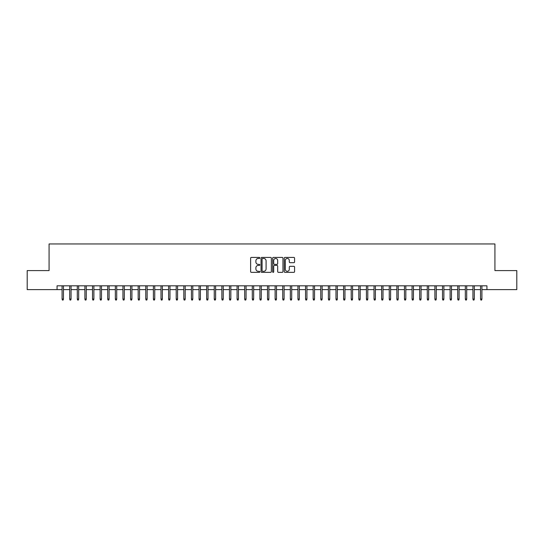 <?xml version="1.0" encoding="UTF-8"?>
<svg xmlns="http://www.w3.org/2000/svg" width="544" height="544" viewBox="0 0 544 544"><rect width="100%" height="100%" fill="white"/><g stroke="black" fill="none" stroke-linecap="round" stroke-linejoin="round"><path stroke-width="0.82" d="M259.828 257.938A0.524 0.524 0 0 0 259.304 257.421L251.369 257.421A0.748 0.748 0 0 0 250.621 258.162L250.621 271.606A0.748 0.748 0 0 0 251.369 272.354L259.304 272.354A0.524 0.524 0 0 0 259.828 271.83A0.524 0.524 0 0 0 259.304 271.306L258.278 271.306A2.387 2.387 0 0 1 255.891 268.92L255.891 267.798A2.387 2.387 0 0 1 258.278 265.411L259.304 265.411A0.524 0.524 0 0 0 259.828 264.887A0.524 0.524 0 0 0 259.304 264.364L258.278 264.364A2.387 2.387 0 0 1 255.891 261.977L255.891 260.855A2.387 2.387 0 0 1 258.278 258.461L259.304 258.461A0.524 0.524 0 0 0 259.828 257.938M293.828 262.684A0.748 0.748 0 0 0 294.569 261.936L294.569 258.162A0.748 0.748 0 0 0 293.828 257.421L285.015 257.421A0.748 0.748 0 0 0 284.267 258.162L284.267 271.606A0.748 0.748 0 0 0 285.015 272.354L293.828 272.354A0.748 0.748 0 0 0 294.569 271.606L294.569 267.05A0.748 0.748 0 0 0 293.828 266.308L290.054 266.308A0.748 0.748 0 0 0 289.306 267.05L289.306 269.314A1.999 1.999 0 0 1 287.307 271.306A1.999 1.999 0 0 1 285.314 269.314L285.314 260.46A1.999 1.999 0 0 1 287.307 258.461A1.999 1.999 0 0 1 289.306 260.46L289.306 261.936A0.748 0.748 0 0 0 290.054 262.684L293.828 262.684M57.066 289.612L27.2 289.612L27.2 270.592L49.076 270.592L49.076 243.964L494.924 243.964L494.924 270.592L516.8 270.592L516.8 289.612L486.934 289.612L486.934 285.811L57.066 285.811L57.066 289.612L62.084 289.612M271.347 258.162A0.748 0.748 0 0 0 270.599 257.421L261.786 257.421A0.748 0.748 0 0 0 261.038 258.162L261.038 271.606A0.748 0.748 0 0 0 261.786 272.354L270.599 272.354A0.748 0.748 0 0 0 271.347 271.606L271.347 258.162M273.401 257.421L282.214 257.421A0.748 0.748 0 0 1 282.962 258.162L282.962 271.606A0.748 0.748 0 0 1 282.214 272.354L278.44 272.354A0.748 0.748 0 0 1 277.692 271.606L277.692 266.159A0.748 0.748 0 0 0 276.95 265.411L274.448 265.411A0.748 0.748 0 0 0 273.7 266.159L273.7 271.83A0.524 0.524 0 0 1 273.176 272.354A0.524 0.524 0 0 1 272.653 271.83L272.653 258.162A0.748 0.748 0 0 1 273.401 257.421M63.451 289.612L69.693 289.612M71.06 289.612L77.302 289.612M78.669 289.612L84.912 289.612M86.278 289.612L92.521 289.612M93.888 289.612L100.123 289.612M101.497 289.612L107.732 289.612M109.106 289.612L115.342 289.612M116.715 289.612L122.951 289.612M124.324 289.612L130.56 289.612M131.927 289.612L138.169 289.612M139.536 289.612L145.778 289.612M147.145 289.612L153.388 289.612M154.754 289.612L160.997 289.612M162.364 289.612L168.599 289.612M169.973 289.612L176.208 289.612M177.582 289.612L183.818 289.612M185.191 289.612L191.427 289.612M192.794 289.612L199.036 289.612M200.403 289.612L206.645 289.612M208.012 289.612L214.254 289.612M215.621 289.612L221.864 289.612M223.23 289.612L229.466 289.612M230.84 289.612L237.075 289.612M238.449 289.612L244.684 289.612M246.058 289.612L252.294 289.612M253.66 289.612L259.903 289.612M261.27 289.612L267.512 289.612M268.879 289.612L275.121 289.612M276.488 289.612L282.73 289.612M284.097 289.612L290.34 289.612M291.706 289.612L297.942 289.612M299.316 289.612L305.551 289.612M306.925 289.612L313.16 289.612M314.534 289.612L320.77 289.612M322.136 289.612L328.379 289.612M329.746 289.612L335.988 289.612M337.355 289.612L343.597 289.612M344.964 289.612L351.206 289.612M352.573 289.612L358.809 289.612M360.182 289.612L366.418 289.612M367.792 289.612L374.027 289.612M375.401 289.612L381.636 289.612M383.003 289.612L389.246 289.612M390.612 289.612L396.855 289.612M398.222 289.612L404.464 289.612M405.831 289.612L412.073 289.612M413.44 289.612L419.676 289.612M421.049 289.612L427.285 289.612M428.658 289.612L434.894 289.612M436.268 289.612L442.503 289.612M443.877 289.612L450.112 289.612M451.479 289.612L457.722 289.612M459.088 289.612L465.331 289.612M466.698 289.612L472.94 289.612M474.307 289.612L480.549 289.612M481.916 289.612L486.934 289.612M262.609 258.461A0.524 0.524 0 0 0 262.086 258.985L262.086 270.783A0.524 0.524 0 0 0 262.609 271.306L263.69 271.306A2.387 2.387 0 0 0 266.084 268.92L266.084 260.855A2.387 2.387 0 0 0 263.69 258.461L262.609 258.461M277.692 260.501A1.999 1.999 0 0 0 275.699 258.502A1.999 1.999 0 0 0 273.7 260.501L273.7 263.616A0.748 0.748 0 0 0 274.448 264.364L276.95 264.364A0.748 0.748 0 0 0 277.692 263.616L277.692 260.501M62.084 299.05L62.39 300.036L63.152 300.036L63.451 299.05L62.084 299.05L62.084 285.811M63.451 299.05L63.451 285.811M69.693 299.05L69.999 300.036L70.761 300.036L71.06 299.05L69.693 299.05L69.693 285.811M71.06 299.05L71.06 285.811M77.302 299.05L77.608 300.036L78.363 300.036L78.669 299.05L77.302 299.05L77.302 285.811M78.669 299.05L78.669 285.811M84.912 299.05L85.211 300.036L85.972 300.036L86.278 299.05L84.912 299.05L84.912 285.811M86.278 299.05L86.278 285.811M92.521 299.05L92.82 300.036L93.582 300.036L93.888 299.05L92.521 299.05L92.521 285.811M93.888 299.05L93.888 285.811M100.123 299.05L100.429 300.036L101.191 300.036L101.497 299.05L100.123 299.05L100.123 285.811M101.497 299.05L101.497 285.811M107.732 299.05L108.038 300.036L108.8 300.036L109.106 299.05L107.732 299.05L107.732 285.811M109.106 299.05L109.106 285.811M115.342 299.05L115.648 300.036L116.409 300.036L116.715 299.05L115.342 299.05L115.342 285.811M116.715 299.05L116.715 285.811M122.951 299.05L123.257 300.036L124.018 300.036L124.324 299.05L122.951 299.05L122.951 285.811M124.324 299.05L124.324 285.811M130.56 299.05L130.866 300.036L131.628 300.036L131.927 299.05L130.56 299.05L130.56 285.811M131.927 299.05L131.927 285.811M138.169 299.05L138.475 300.036L139.237 300.036L139.536 299.05L138.169 299.05L138.169 285.811M139.536 299.05L139.536 285.811M145.778 299.05L146.084 300.036L146.839 300.036L147.145 299.05L145.778 299.05L145.778 285.811M147.145 299.05L147.145 285.811M153.388 299.05L153.687 300.036L154.448 300.036L154.754 299.05L153.388 299.05L153.388 285.811M154.754 299.05L154.754 285.811M160.997 299.05L161.296 300.036L162.058 300.036L162.364 299.05L160.997 299.05L160.997 285.811M162.364 299.05L162.364 285.811M168.599 299.05L168.905 300.036L169.667 300.036L169.973 299.05L168.599 299.05L168.599 285.811M169.973 299.05L169.973 285.811M176.208 299.05L176.514 300.036L177.276 300.036L177.582 299.05L176.208 299.05L176.208 285.811M177.582 299.05L177.582 285.811M183.818 299.05L184.124 300.036L184.885 300.036L185.191 299.05L183.818 299.05L183.818 285.811M185.191 299.05L185.191 285.811M191.427 299.05L191.733 300.036L192.494 300.036L192.794 299.05L191.427 299.05L191.427 285.811M192.794 299.05L192.794 285.811M199.036 299.05L199.342 300.036L200.104 300.036L200.403 299.05L199.036 299.05L199.036 285.811M200.403 299.05L200.403 285.811M206.645 299.05L206.951 300.036L207.706 300.036L208.012 299.05L206.645 299.05L206.645 285.811M208.012 299.05L208.012 285.811M214.254 299.05L214.554 300.036L215.315 300.036L215.621 299.05L214.254 299.05L214.254 285.811M215.621 299.05L215.621 285.811M221.864 299.05L222.163 300.036L222.924 300.036L223.23 299.05L221.864 299.05L221.864 285.811M223.23 299.05L223.23 285.811M229.466 299.05L229.772 300.036L230.534 300.036L230.84 299.05L229.466 299.05L229.466 285.811M230.84 299.05L230.84 285.811M237.075 299.05L237.381 300.036L238.143 300.036L238.449 299.05L237.075 299.05L237.075 285.811M238.449 299.05L238.449 285.811M244.684 299.05L244.99 300.036L245.752 300.036L246.058 299.05L244.684 299.05L244.684 285.811M246.058 299.05L246.058 285.811M252.294 299.05L252.6 300.036L253.361 300.036L253.66 299.05L252.294 299.05L252.294 285.811M253.66 299.05L253.66 285.811M259.903 299.05L260.209 300.036L260.97 300.036L261.27 299.05L259.903 299.05L259.903 285.811M261.27 299.05L261.27 285.811M267.512 299.05L267.818 300.036L268.58 300.036L268.879 299.05L267.512 299.05L267.512 285.811M268.879 299.05L268.879 285.811M275.121 299.05L275.42 300.036L276.182 300.036L276.488 299.05L275.121 299.05L275.121 285.811M276.488 299.05L276.488 285.811M282.73 299.05L283.03 300.036L283.791 300.036L284.097 299.05L282.73 299.05L282.73 285.811M284.097 299.05L284.097 285.811M290.34 299.05L290.639 300.036L291.4 300.036L291.706 299.05L290.34 299.05L290.34 285.811M291.706 299.05L291.706 285.811M297.942 299.05L298.248 300.036L299.01 300.036L299.316 299.05L297.942 299.05L297.942 285.811M299.316 299.05L299.316 285.811M305.551 299.05L305.857 300.036L306.619 300.036L306.925 299.05L305.551 299.05L305.551 285.811M306.925 299.05L306.925 285.811M313.16 299.05L313.466 300.036L314.228 300.036L314.534 299.05L313.16 299.05L313.16 285.811M314.534 299.05L314.534 285.811M320.77 299.05L321.076 300.036L321.837 300.036L322.136 299.05L320.77 299.05L320.77 285.811M322.136 299.05L322.136 285.811M328.379 299.05L328.685 300.036L329.446 300.036L329.746 299.05L328.379 299.05L328.379 285.811M329.746 299.05L329.746 285.811M335.988 299.05L336.294 300.036L337.049 300.036L337.355 299.05L335.988 299.05L335.988 285.811M337.355 299.05L337.355 285.811M343.597 299.05L343.896 300.036L344.658 300.036L344.964 299.05L343.597 299.05L343.597 285.811M344.964 299.05L344.964 285.811M351.206 299.05L351.506 300.036L352.267 300.036L352.573 299.05L351.206 299.05L351.206 285.811M352.573 299.05L352.573 285.811M358.809 299.05L359.115 300.036L359.876 300.036L360.182 299.05L358.809 299.05L358.809 285.811M360.182 299.05L360.182 285.811M366.418 299.05L366.724 300.036L367.486 300.036L367.792 299.05L366.418 299.05L366.418 285.811M367.792 299.05L367.792 285.811M374.027 299.05L374.333 300.036L375.095 300.036L375.401 299.05L374.027 299.05L374.027 285.811M375.401 299.05L375.401 285.811M381.636 299.05L381.942 300.036L382.704 300.036L383.003 299.05L381.636 299.05L381.636 285.811M383.003 299.05L383.003 285.811M389.246 299.05L389.552 300.036L390.313 300.036L390.612 299.05L389.246 299.05L389.246 285.811M390.612 299.05L390.612 285.811M396.855 299.05L397.161 300.036L397.916 300.036L398.222 299.05L396.855 299.05L396.855 285.811M398.222 299.05L398.222 285.811M404.464 299.05L404.763 300.036L405.525 300.036L405.831 299.05L404.464 299.05L404.464 285.811M405.831 299.05L405.831 285.811M412.073 299.05L412.372 300.036L413.134 300.036L413.44 299.05L412.073 299.05L412.073 285.811M413.44 299.05L413.44 285.811M419.676 299.05L419.982 300.036L420.743 300.036L421.049 299.05L419.676 299.05L419.676 285.811M421.049 299.05L421.049 285.811M427.285 299.05L427.591 300.036L428.352 300.036L428.658 299.05L427.285 299.05L427.285 285.811M428.658 299.05L428.658 285.811M434.894 299.05L435.2 300.036L435.962 300.036L436.268 299.05L434.894 299.05L434.894 285.811M436.268 299.05L436.268 285.811M442.503 299.05L442.809 300.036L443.571 300.036L443.877 299.05L442.503 299.05L442.503 285.811M443.877 299.05L443.877 285.811M450.112 299.05L450.418 300.036L451.18 300.036L451.479 299.05L450.112 299.05L450.112 285.811M451.479 299.05L451.479 285.811M457.722 299.05L458.028 300.036L458.789 300.036L459.088 299.05L457.722 299.05L457.722 285.811M459.088 299.05L459.088 285.811M465.331 299.05L465.637 300.036L466.392 300.036L466.698 299.05L465.331 299.05L465.331 285.811M466.698 299.05L466.698 285.811M472.94 299.05L473.239 300.036L474.001 300.036L474.307 299.05L472.94 299.05L472.94 285.811M474.307 299.05L474.307 285.811M480.549 299.05L480.848 300.036L481.61 300.036L481.916 299.05L480.549 299.05L480.549 285.811M481.916 299.05L481.916 285.811"/></g></svg>
